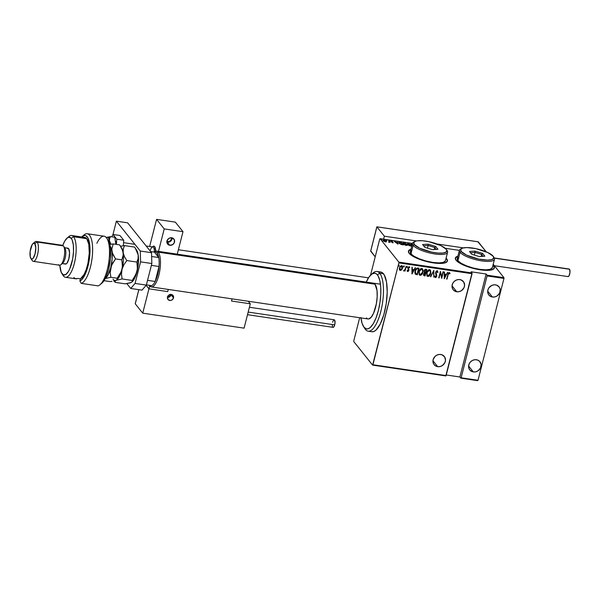 <?xml version="1.0" encoding="UTF-8"?>
<svg xmlns="http://www.w3.org/2000/svg" width="600" height="600" viewBox="0 0 600 600"><rect width="100%" height="100%" fill="white"/><g stroke="black" fill="none" stroke-linecap="round" stroke-linejoin="round"><path stroke-width="0.9" d="M447.353 260.317L446.647 259.043A20.122 5.61 14.3 0 0 446.033 258.368L446.647 259.043A20.122 5.61 14.3 0 1 447.397 261.142M410.94 249.42A20.122 5.61 14.3 0 0 408.412 251.205L408.45 251.093A20.122 5.61 -165.7 0 1 410.985 249.24L408.502 250.905L409.162 253.305A20.122 5.61 -165.7 0 1 408.435 251.108L410.94 249.42M446.085 258.18A20.122 5.61 -165.7 0 1 446.7 258.855L446.085 258.18M494.272 267.255L493.567 265.972A20.122 5.61 14.3 0 0 492.952 265.305L493.567 265.972A20.122 5.61 14.3 0 1 494.317 268.08M457.86 256.358A20.122 5.61 14.3 0 0 455.332 258.142L455.37 258.03A20.122 5.61 -165.7 0 1 457.905 256.17L455.423 257.843L456.082 260.243A20.122 5.61 -165.7 0 1 455.347 258.045L457.86 256.358M492.998 265.118A20.122 5.61 -165.7 0 1 493.612 265.793L492.998 265.118M456.757 291.757A6.54 5.887 -38.7 0 1 453.202 289.763A6.54 5.887 -38.7 0 1 453.105 282.75A6.54 5.887 -38.7 0 1 459.862 279.585A6.54 5.887 -38.7 0 1 463.418 281.587A6.54 5.887 -38.7 0 1 463.515 288.6A6.54 5.887 -38.7 0 1 456.757 291.757L452.033 285.855L456.757 291.757L459.21 291.638L461.528 290.618L463.987 287.745L464.595 285.368L463.717 282.007L461.025 279.885L458.64 279.532L456.21 280.11L454.103 281.543L452.632 283.605L452.025 285.975L452.377 288.308L453.63 290.235L456.757 291.757M437.67 366.653A6.54 5.887 -38.7 0 1 434.115 364.65A6.54 5.887 -38.7 0 1 434.018 357.638A6.54 5.887 -38.7 0 1 440.775 354.48A6.54 5.887 -38.7 0 1 444.322 356.483A6.54 5.887 -38.7 0 1 444.42 363.487A6.54 5.887 -38.7 0 1 437.67 366.653L432.945 360.75L437.67 366.653L440.123 366.532L442.44 365.505L444.9 362.64L445.507 360.263L444.63 356.903L441.93 354.772L439.553 354.42L437.123 355.005L435.007 356.438L433.118 359.663L432.99 362.062L433.808 364.23L435.45 365.843L437.67 366.653M492.42 297.03A6.54 5.887 -38.7 0 1 488.865 295.028A6.54 5.887 -38.7 0 1 488.768 288.015A6.54 5.887 -38.7 0 1 495.518 284.858A6.54 5.887 -38.7 0 1 499.072 286.86A6.54 5.887 -38.7 0 1 499.17 293.873A6.54 5.887 -38.7 0 1 492.42 297.03L487.688 291.127L492.42 297.03L494.873 296.91L497.183 295.882L499.65 293.017L500.197 289.447L499.38 287.28L496.68 285.15L494.303 284.798L491.865 285.382L488.925 287.782L487.868 290.04L487.74 292.44L488.558 294.608L490.2 296.22L492.42 297.03M473.325 371.918A6.54 5.887 -38.7 0 1 469.77 369.923A6.54 5.887 -38.7 0 1 469.673 362.91A6.54 5.887 -38.7 0 1 476.43 359.752A6.54 5.887 -38.7 0 1 479.985 361.748A6.54 5.887 -38.7 0 1 480.082 368.76A6.54 5.887 -38.7 0 1 473.325 371.918L468.6 366.015L473.325 371.918L475.778 371.805L478.095 370.778L480.555 367.905L481.11 364.343L479.558 361.275L477.592 360.045L475.207 359.692L472.778 360.278L470.67 361.702L469.2 363.765L468.592 366.135L468.945 368.468L470.197 370.395L473.325 371.918M398.88 262.897L472.065 273.72L446.107 375.57L372.915 364.755L398.88 262.897L372.608 365.108L445.8 375.93L472.05 272.955L398.857 262.132L380.062 238.65L412.463 243.442L380.062 238.65L398.857 262.132L398.88 262.897L398.857 262.132L472.05 272.955L471.12 271.793L472.065 273.72L398.88 262.897M398.888 265.028L399.195 265.763L398.91 265.17L398.505 266.01L399.037 266.093L399.09 265.62L398.61 266.115L399.195 265.763L399 265.163L398.722 266.257L398.415 265.522M403.942 265.77L404.25 266.505L403.957 265.913L403.56 266.76L404.092 266.835L404.138 266.37L403.665 266.865L404.25 266.505L404.055 265.913L403.77 267L403.463 266.272M407.055 266.235L407.362 266.962L406.987 266.407L406.68 267.218L407.205 267.3L407.257 266.827L406.778 267.322L407.362 266.962L407.168 266.37L406.89 267.465L406.582 266.73M412.043 273.975L415.395 267.675L413.955 269.64L412.32 269.4L411.945 267.165L411.96 273.968L415.395 267.675L413.955 269.64L412.32 269.4L411.945 267.165L412.043 273.975M419.107 274.657L420.562 275.168L422.243 273.615L423.06 270.93L422.603 268.868L422.993 272.168L422.715 269.002L421.838 268.447L420.743 268.725L418.942 271.597L419.22 274.793L420.112 275.347L421.2 275.055L422.355 273.75L422.88 272.032C422.558 273.765 421.597 274.822 420 275.205L420.112 275.347C421.71 274.957 422.67 273.9 422.993 272.168L422.655 268.928L421.838 268.447C420.232 268.815 419.265 269.865 418.942 271.597L419.272 274.868L420.112 275.347L419.22 274.793M426.855 275.805L428.31 276.315L429.99 274.763L430.808 272.077L430.35 270.015L430.74 273.315L430.463 270.15L429.585 269.595L428.49 269.873L426.69 272.745L426.967 275.94L427.86 276.487L428.947 276.202L430.103 274.897L430.627 273.173C430.305 274.913 429.345 275.97 427.748 276.353L427.86 276.487C429.457 276.105 430.418 275.048 430.74 273.315L430.403 270.075L429.585 269.595C427.98 269.962 427.013 271.013 426.69 272.745L427.02 276.007L427.86 276.487L426.967 275.94M437.062 270.585L437.985 272.325L437.175 270.72L435.967 271.507L435.592 273.502L436.425 275.962L435.765 276.938L435.105 275.993L434.685 276.345L435.308 277.582L436.29 277.14L436.778 275.955L436.088 272.025L436.995 271.388L437.565 272.61L437.985 272.325L437.175 270.72L435.623 272.332L436.388 276.195L435.3 276.705M444.3 278.745L447.653 272.445L446.213 274.41L444.57 274.163L444.202 271.928L444.3 278.745L447.653 272.445L446.213 274.41L444.57 274.163L444.202 271.928L444.3 278.745M448.103 274.785L448.732 273.3L449.692 273.877L450.03 273.405L449.28 272.505L448.38 273.007L446.655 279.097L447.998 274.65L446.993 279.142L448.103 274.785L449.077 273.173L449.692 273.877L450.03 273.405L449.28 272.505L447.78 274.673L446.993 279.142L448.103 274.785M443.018 271.755L441.705 276.907L440.408 271.373L438.743 277.928L440.393 272.805L441.69 278.362L443.355 271.808L441.705 276.907L440.482 271.38L438.743 277.928L440.393 272.805L441.69 278.362L443.018 271.755M433.838 270.397L430.403 276.69L433.478 271.657L433.853 277.2L433.838 270.397L430.403 276.69L433.478 271.657L433.853 277.2L433.838 270.397M426.765 269.355L425.228 269.243L424.11 270.57L424.365 272.67L423.487 274.575L424.08 275.73L425.1 275.91L426.765 269.355L425.722 269.197L424.02 270.877L424.365 272.67L423.577 273.998L424.357 275.798L425.1 275.91L426.765 269.355M417.81 268.028L415.905 268.92L414.795 272.243L415.388 274.23L417.353 274.763L419.018 268.207L417.81 268.028C416.22 268.215 415.283 269.183 415.005 270.93L415.388 274.23L417.353 274.763L419.018 268.207L417.81 268.028M409.005 266.52L409.778 267.428L409.118 266.655L407.91 267.915L408.495 270.428L407.925 271.013L407.513 270.435L407.175 270.81L407.76 271.605L408.697 270.855L408.893 269.7L408.225 268.058L408.713 267.293L409.44 267.84L409.778 267.428L409.118 266.655L407.873 268.103L408.42 270.638L407.175 270.81L407.76 271.605L407.062 270.668M406.222 266.317L404.835 269.812L403.793 270.998L404.842 270.353L405 271.103L406.222 266.317L404.985 269.513L403.59 270.817L404.842 270.353L405 271.103L406.222 266.317M402.188 265.845L402.39 268.103L401.662 269.88L402.623 267.435L402.368 266.1L401.61 265.545L400.058 266.468L399.33 268.68L400.005 270.39L401.662 269.88L400.237 270.368L401.662 269.88L402.495 268.237L401.61 265.545L399.465 267.788L399.435 269.55L400.342 270.502L399.322 269.415M379.755 239.01L370.53 275.197L379.755 239.01M359.685 317.73L353.79 340.86L359.685 317.73M478.013 380.288L461.123 377.79L487.08 275.94L503.97 278.438L478.013 380.288L477.705 380.647L460.815 378.15L477.705 380.647L478.013 380.288L503.97 278.438L487.08 275.94L461.123 377.79L460.815 378.15L459.885 376.987L460.815 378.15L461.123 377.79L478.013 380.288M353.812 341.632L372.608 365.108L353.812 341.632L353.79 340.86L353.812 341.632M446.257 374.97L459.885 376.987L486.135 274.013L471.12 271.793L486.135 274.013L487.058 275.175L486.135 274.013L459.885 376.987L446.257 374.97M445.252 248.288L459.382 250.38L445.252 248.288M493.215 264.263L503.955 277.665L487.058 275.175L487.08 275.94L487.058 275.175L503.955 277.665L503.97 278.438L503.955 277.665L493.215 264.263M386.303 241.612L384.787 240.135L383.025 240.322L385.237 241.702L386.257 241.65L386.213 241.05L383.978 239.925L383.183 240.6L384.075 241.282L385.418 241.733L386.303 241.612L386.213 241.05M388.635 240.645L389.197 241.875L388.575 242.145L390.03 242.385L388.635 240.645L389.175 241.77L388.575 242.145L390.03 242.385L388.635 240.645M392.835 242.827L393.165 242.415L391.312 241.365L392.505 241.395L390.96 241.125L392.895 242.445L391.875 242.468L393.225 242.483L391.365 241.455L392.505 241.395L391.478 241.035L391.035 241.417L392.895 242.445L391.875 242.468L393.225 242.483M400.222 242.355L398.933 242.528L399.66 243.712L403.342 244.92L401.43 242.535L400.222 242.355C398.857 242.28 398.505 242.572 399.165 243.225L401.25 244.538L403.342 244.92L401.43 242.535L400.222 242.355M409.178 243.683L407.61 243.51L407.445 244.02L409.252 245.632L411.09 246.067L409.178 243.683L407.445 244.02L408.683 245.19L411.09 246.067L409.178 243.683M409.162 253.305L412.68 256.132L418.522 258.945L425.798 261.322L433.395 262.905L440.16 263.445L445.065 262.868L447.36 261.255L446.7 258.855A20.122 5.61 -165.7 0 1 447.428 261.053A20.122 5.61 -165.7 0 1 430.005 262.312A20.122 5.61 -165.7 0 1 409.162 253.305M456.082 260.243L459.6 263.062L465.442 265.882L472.717 268.26L480.315 269.843L487.08 270.382L491.985 269.805L494.28 268.192L493.612 265.793A20.122 5.61 -165.7 0 1 494.347 267.983A20.122 5.61 -165.7 0 1 476.918 269.243A20.122 5.61 -165.7 0 1 456.082 260.243M412.463 244.147L410.662 244.35L411.945 245.827M407.415 245.077L407.183 244.425L404.153 242.88C402.87 242.88 402.533 243.195 403.147 243.84L406.2 245.4C407.467 245.392 407.798 245.07 407.183 244.425L404.715 243L403.298 242.888L402.9 243.368L405.082 245.108L407.048 245.385L407.183 244.425L407.317 245.243M398.04 244.14L397.808 242.002L397.515 242.632L394.357 241.493L398.04 244.14L397.808 242.002L397.515 242.632L394.357 241.493L398.04 244.14M390.03 240.998L389.332 240.788L389.85 241.147M386.918 240.54L386.213 240.322L386.737 240.69M381.862 239.79L381.165 239.58L381.683 239.94M412.298 244.103L411.9 244.028C410.618 244.02 410.28 244.343 410.895 244.987L411.87 245.782M410.655 244.358L410.895 244.987M410.662 244.567L411.158 244.373M411.308 244.365L410.7 244.53M411.915 245.61L411.045 244.53L410.947 245.048M411.945 245.632L411.232 245.04L412.245 244.298M408.705 244.748L408.683 245.19M407.355 244.395L408.045 243.9M408.975 245.032L407.73 244.282L409.035 243.877L409.695 244.972L407.355 243.93M407.737 243.847L409.035 243.877L409.748 244.763L408.607 244.942M410.558 245.775L408.945 245.048L409.942 245.01L410.505 245.985L409.013 245.235L409.942 245.01L410.558 245.775M409.62 245.347L408.915 245.61M408.653 244.958L409.433 245.108M408.442 244.178L407.692 244.447M402.908 243.218L403.147 243.84M402.915 243.42L403.41 243.225M407.332 245.362L406.995 244.702M403.56 243.218L402.952 243.382M406.86 244.913L406.77 245.452M403.485 243.892L403.785 243.105L405.982 243.705L407.033 244.882L406.493 245.175L403.485 243.892L404.362 243.127L406.845 244.38L405.93 245.355L403.425 244.132L403.298 243.39L403.2 243.9M406.815 245.43L406.845 244.38M398.91 242.587L399.165 243.225M402.36 244.56L399.435 243.525L399.757 242.558L401.287 242.73L402.757 244.837L399.502 243.278L399.757 242.558L401.287 242.73L402.382 244.567M399.668 242.933L399.405 243.653L399.668 242.933M397.485 242.34L397.808 242.002L397.897 244.087L397.485 242.34M397.627 243.675L396.248 242.663L397.537 242.85L397.582 243.855L396.248 242.663L397.537 242.85L397.627 243.675M391.478 241.035L391.035 241.417M390.938 241.792L391.02 241.41M382.928 240.548L383.017 240.173L383.183 240.6M383.085 240.975L383.88 240.3M386.28 241.733L383.46 240.877L383.4 240.322L385.275 240.532L385.875 240.998L385.207 241.695L383.513 240.653L384.15 240.142L385.875 240.998L386.213 241.987M383.513 240.27L383.01 240.405M384.053 240.517L383.423 241.028M385.155 241.897L385.778 241.373M411.232 245.04L411.195 244.35L412.342 244.312M399.502 243.278L399.757 242.558M450.03 273.405L449.603 273.712L449.662 272.715M449.205 273.173L449.692 273.877M448.972 273.038L447.998 274.65L448.972 273.038M444.457 271.972L444.57 274.163L444.457 271.972M447.48 272.415L444.21 278.565L447.48 272.415M444.465 274.725L445.755 274.92L444.465 274.725L444.465 277.343L444.465 274.725M444.577 277.478L444.57 274.86L445.755 274.92L444.577 277.478L444.57 274.86L445.868 275.055L444.577 277.478M443.22 271.785L441.585 278.197L443.22 271.785M440.28 272.67L439.072 277.972L440.28 272.67M440.408 271.38L441.705 276.907L440.408 271.38M437.22 271.5L437.565 272.61L437.985 272.325L437.55 272.407L437.482 270.81M436.995 271.388L435.952 272.385L436.995 271.388L436.2 271.56L435.795 272.587L436.725 276.218L436.658 275.048L436.62 276.075L435.3 277.47L436.62 276.075L436.185 277.005L434.963 277.298M435.623 276.938L435.105 275.993L434.685 276.345L435.405 277.605L434.955 277.29M435.015 277.365L435.405 277.605M434.993 275.858L435.51 276.803M435.18 276.548L435.022 276M433.732 270.435L433.853 277.2L433.732 270.435M433.365 271.522L430.77 276.743L433.365 271.522M427.493 275.52L426.772 274.005L427.222 271.785L428.632 270.233L430.147 270.757M430.05 270.6L429.315 270.135L426.915 272.663L429.428 270.27L430.11 270.668L430.403 273.263L428.01 275.812L427.32 275.392L426.915 272.663L427.26 275.325M423.6 275.355L424.987 275.767L426.63 269.332L425.1 275.91L423.653 275.415M423.967 275.595L424.357 275.798M424.357 271.83L424.207 270.975M424.245 270.795L426.263 269.978L425.64 272.415L424.725 272.197L424.245 270.795L424.59 270.112L426.15 269.843L424.245 270.795L424.612 272.062M424.47 275.115L423.803 273.9L425.355 272.947L424.935 275.183L423.915 274.035L425.467 273.082L424.935 275.183L423.877 274.74L423.967 273.472L425.355 272.947L423.803 273.9L424.357 274.98M424.725 272.197L424.575 270.42L426.15 269.843L425.64 272.415L424.47 271.965M419.745 274.38L419.025 272.858L419.475 270.638L420.885 269.085L422.4 269.61M422.303 269.452L421.567 268.987L419.168 271.515L421.68 269.123L422.362 269.52L422.655 272.123L420.263 274.673L419.572 274.252L419.168 271.515L419.513 274.178M415.132 273.938L417.24 274.627L418.882 268.192L417.353 274.763L415.17 273.983M415.395 273.255L415.44 270.188L416.46 268.785L417.66 268.59M415.748 269.565L416.183 269.002M415.74 273.638L415.23 270.847L416.783 268.627L418.403 268.695L417.952 268.627L418.515 268.83L417.188 274.043L415.74 273.638L415.342 270.983L416.888 268.763L418.403 268.695L417.188 274.043L415.478 273.368M417.952 268.627L416.783 268.627L415.23 270.847L415.635 273.502M412.207 267.202L412.32 269.4L412.207 267.202M415.23 267.653L411.96 273.795L415.23 267.653M412.207 269.962L413.505 270.15L412.207 269.962L412.215 272.572L412.207 269.962M412.327 272.707L412.32 270.097L413.505 270.15L412.327 272.707L412.32 270.097L413.61 270.285L412.327 272.707M407.175 270.81L407.76 271.605L408.832 270.457L408.255 267.938L408.975 267.248L409.44 267.84L409.778 267.428L409.118 266.655M407.925 271.013L407.513 270.435M407.408 270.293L407.812 270.877L407.408 270.293M409.778 267.428L409.373 267.645L409.455 266.805M408.975 267.248L409.44 267.84M407.257 271.155L407.963 271.425L408.592 270.72L408.78 269.565L408.105 268.043L408.862 267.112L408.127 268.275L408.832 270.457L407.76 271.605M406.695 266.865L406.89 267.465M407.362 266.962L407.168 266.37M406.695 267.293L407.205 266.325M406.08 266.295L405 271.103L406.08 266.295M403.537 270.75L404.842 270.353L403.882 271.028L403.478 270.675M403.575 266.407L403.77 267M404.25 266.505L404.055 265.913M403.582 266.835L404.085 265.86M399.435 269.55L400.342 270.502M402.135 265.77L401.61 265.545M399.63 270.038L400.605 270.36L401.842 269.37L402.495 268.237L402.158 265.8M399.885 269.475L399.908 267.105L400.74 266.13L401.632 266.1L399.69 267.697L400.388 269.782M400.493 269.918L399.877 269.407L399.69 267.697L401.347 266.002L402.21 266.97L402.158 268.185L400.493 269.918L399.803 267.832L400.62 266.423L401.46 266.138L402.067 268.493L401.115 269.775L399.967 269.565M401.91 266.37L401.46 266.138M398.52 265.657L398.722 266.257M399.195 265.763L399 265.163M398.528 266.093L399.03 265.118M427.028 272.798L428.355 270.585L429.428 270.27L430.147 270.712L430.455 273.045L429.075 275.475L428.123 275.827L427.29 275.362L427.028 272.798M419.28 271.65L420.607 269.445L421.68 269.123L422.4 269.565L422.655 272.123L421.155 274.447L419.543 274.215L419.28 271.65M445.8 375.93L372.608 365.108L372.915 364.755L446.107 375.57L445.8 375.93M363.57 326.632L364.935 328.74A30.18 10.058 -81.6 0 0 365.423 329.415L364.02 327.263A28.17 9.383 98.4 0 1 363.57 326.632A28.17 9.383 98.4 0 1 360.945 317.91M368.168 331.185L371.918 331.74A30.18 10.058 -81.6 0 0 385.507 307.8A30.18 10.058 -81.6 0 0 383.49 273.795L379.74 273.24A30.18 10.058 -81.6 0 0 373.192 272.88L371.272 274.5A28.17 9.383 98.4 0 1 377.385 274.837L379.74 273.24L383.49 273.795A30.18 10.058 -81.6 0 0 380.745 272.025L376.995 271.47A30.18 10.058 98.4 0 1 379.74 273.24A30.18 10.058 98.4 0 1 381.757 307.245A30.18 10.058 98.4 0 1 368.168 331.185A30.18 10.058 98.4 0 1 365.423 329.415A30.18 10.058 98.4 0 1 364.493 327.983M366.24 282.082A28.17 9.383 98.4 0 1 371.272 274.5M372.788 283.132L375 284.197A18.105 6.03 98.4 0 1 376.207 304.605A18.105 6.03 98.4 0 1 368.055 318.96A18.105 6.03 98.4 0 1 366.405 317.903L367.447 318.772M372.218 273.817A30.18 10.058 98.4 0 1 376.995 271.47M360.9 317.535L362.093 323.362L364.02 327.263L366.532 328.905L368.415 328.673L370.395 327.375L373.35 323.558L376.087 317.805L378.353 310.605L379.965 302.587L380.775 294.435L380.722 286.853L379.8 280.493L378.105 275.903L376.605 274.028L374.88 273.195L372.007 273.945L369.03 277.035L366.195 282.188M373.35 283.132A18.105 6.03 98.4 0 1 375 284.197L377.01 290.452L377.175 296.798L376.365 303.788L373.605 313.17L371.145 317.31L368.618 318.968M371.865 331.733L373.882 331.478L375.998 330.09L380.19 324.15L383.79 314.827L386.257 303.525L387.21 291.983L386.513 281.94L384.263 274.935L381.757 272.34L379.808 272.017M365.423 329.415A30.18 10.058 -81.6 0 0 380.775 311.565A30.18 10.058 -81.6 0 0 379.74 273.24L377.385 274.837A28.17 9.383 98.4 0 1 378.353 310.605A28.17 9.383 98.4 0 1 364.02 327.263L365.423 329.415M149.648 285.862L149.28 285.3L149.648 285.862A18.105 6.03 98.4 0 1 149.257 285.3L149.355 285.457A18.105 6.03 -81.6 0 0 149.648 285.862A18.105 6.03 -81.6 0 0 158.858 275.153A18.105 6.03 -81.6 0 0 158.235 252.157A18.105 6.03 -81.6 0 0 154.312 251.94L154.163 252.067A18.105 6.03 98.4 0 1 156.593 251.1A18.105 6.03 98.4 0 1 158.235 252.157L375 284.197L158.235 252.157A18.105 6.03 98.4 0 1 159.45 272.565A18.105 6.03 98.4 0 1 151.297 286.928A18.105 6.03 98.4 0 1 149.648 285.862M157.065 252.96L158.235 252.157L157.065 252.96L155.812 252.022L154.395 252.097A17.1 5.7 98.4 0 1 157.065 252.96A17.1 5.7 98.4 0 1 158.767 257.558L157.065 252.96M154.395 252.097L158.767 257.558A17.1 5.7 98.4 0 1 159.015 266.505L155.197 281.483L157.65 274.673L159.015 266.505A17.1 5.7 98.4 0 1 155.197 281.483A17.1 5.7 98.4 0 1 151.613 285.645A17.1 5.7 98.4 0 1 149.49 285.33L151.613 285.645A17.1 5.7 -81.6 0 0 155.197 281.483L147.547 280.35L155.197 281.483L159.015 266.505A17.1 5.7 -81.6 0 0 158.767 257.558L151.642 256.507L158.767 257.558L154.395 252.097L150.615 251.542L154.395 252.097M146.392 284.873L151.613 285.645L146.392 284.873M151.365 265.373L159.015 266.505L151.365 265.373M171.69 237.788A4.027 3.623 -38.7 0 1 173.88 239.017A4.027 3.623 -38.7 0 1 173.94 243.33A4.027 3.623 -38.7 0 1 169.785 245.28L167.325 242.205L169.785 245.28L172.718 244.575L174.233 242.805L174.39 239.91L172.403 237.968L170.94 237.75L168.757 238.493L166.98 240.975L167.407 243.788L169.785 245.28A4.027 3.623 -38.7 0 1 167.595 244.05A4.027 3.623 -38.7 0 1 167.535 239.73A4.027 3.623 -38.7 0 1 171.69 237.788M150.218 250.485A7.043 2.348 98.4 0 1 151.958 247.312L152.917 246.502A8.047 2.685 -81.6 0 1 155.655 251.167A8.047 2.685 98.4 0 0 153.93 246.127A8.047 2.685 98.4 0 0 152.498 246.938A8.047 2.685 98.4 0 1 153.93 246.127A8.047 2.685 98.4 0 1 154.665 246.6A8.047 2.685 98.4 0 1 155.655 251.167L154.665 246.6L153.683 246.127L152.558 246.862M149.648 246.51L156.57 219.353L175.335 222.127L156.57 219.353L164.212 228.915L182.985 231.683L177.255 254.153L182.985 231.683L175.335 222.127L182.985 231.683L164.212 228.915L158.49 251.377L164.212 228.915L156.57 219.353L149.648 246.51M167.715 291.6L148.942 288.825L149.685 285.907L148.942 288.825L167.715 291.6L148.942 288.825L146.137 285.322L148.942 288.825L142.74 313.163L244.08 328.147L250.29 303.803L231.517 301.028L232.072 298.868L231.517 301.028L250.29 303.803L248.243 301.252L250.29 303.803L244.08 328.147L142.74 313.163L135.255 303.817L142.74 313.163L148.942 288.825L146.137 285.322L148.942 288.825L167.715 291.6L168.262 289.433L167.715 291.6M151.958 247.312A7.043 2.348 98.4 0 1 154.35 251.91A7.043 2.348 -81.6 0 0 152.85 246.983L146.183 246M370.77 250.897L375.21 256.845L370.673 251.183L376.882 226.845L384.368 236.197L383.603 239.175L384.368 236.197L376.882 226.845L478.222 241.822L485.707 251.175L483.847 250.897L485.707 251.175L477.9 241.815M463.395 247.875L436.928 243.968L463.395 247.875M416.475 240.945L384.368 236.197L416.475 240.945M485.603 251.572L485.707 251.175L485.603 251.572M370.673 251.183L376.89 226.89M370.665 251.085L376.853 226.815L478.222 241.822M167.498 297.007A3.218 2.902 -38.7 0 1 173.017 295.44A3.218 2.902 -38.7 0 1 173.505 297.892L171.045 294.825L173.505 297.892L172.808 295.207L170.67 294.428L168.435 295.418L167.407 297.6L168.203 299.7L170.34 300.48L172.087 299.888L173.505 297.892A3.218 2.902 -38.7 0 1 167.993 299.468A3.218 2.902 -38.7 0 1 167.498 297.007M135.255 303.817L138.855 289.673L135.345 303.532M167.4 296.685L169.028 296.603L171.045 294.825A3.218 2.902 141.3 0 0 171.12 294.435A3.218 2.902 -38.7 0 1 167.43 297.397A3.218 2.902 141.3 0 0 171.045 294.825L170.385 295.028A2.213 1.995 -38.7 0 1 167.58 296.737M170.445 294.442A2.213 1.995 -38.7 0 1 170.385 295.028L170.43 294.218M172.148 237.885A4.027 3.623 -38.7 0 1 166.868 242.108A4.027 3.623 141.3 0 0 172.148 237.885M166.785 241.222L168.368 241.642L170.01 241.103L171.36 239.25L171.3 237.615M171.345 237.75A3.015 2.715 -38.7 0 1 166.913 241.298M494.377 265.71L568.065 276.6A3.825 1.275 -81.6 0 0 569.79 273.57A3.825 1.275 -81.6 0 0 569.535 269.257L494.377 258.15L569.535 269.257A3.825 1.275 -81.6 0 0 569.183 269.032L494.295 257.962M568.8 269.138L569.715 269.58L569.933 272.655L568.987 275.873L568.185 276.6L567.72 276.375M247.507 314.7L333.12 327.36A3.825 1.275 -81.6 0 0 334.718 324.87L248.175 312.082L334.718 324.87A3.825 1.275 -81.6 0 0 334.237 319.793L249.405 307.252M333.067 321.015L333.855 319.897L334.59 320.017L334.987 323.415L334.043 326.632L333.24 327.36L332.587 326.812M332.445 326.362L332.303 325.17M332.64 322.275L332.843 321.608M126.84 283.605L130.733 288.472L135.075 283.433L140.572 261.862L140.28 251.032L116.37 221.16L112.958 234.562L116.37 221.16L127.627 222.825L151.538 252.697L127.627 222.825L116.37 221.16L140.28 251.032L151.538 252.697L140.28 251.032L140.572 261.862L151.837 263.528L151.538 252.697L151.837 263.528L146.333 285.097L151.837 263.528L140.572 261.862L135.075 283.433L146.333 285.097L135.075 283.433L130.733 288.472L141.998 290.138L146.333 285.097L141.998 290.138L130.733 288.472L126.84 283.605M109.642 244.192L109.455 240.78L110.977 244.252L109.455 240.78L109.597 238.56L110.512 236.632L106.725 237.368A10.058 3.353 98.4 0 1 108.413 237.825L110.512 236.632L106.252 237.683M109.65 243.877A10.058 3.353 98.4 0 0 109.455 240.78L108.413 237.825A10.058 3.353 98.4 0 1 109.455 240.78L109.597 238.56L110.512 236.632L114.788 237.263L115.868 244.312L114.788 237.263L110.512 236.632L108.413 237.825L107.625 237.255L106.312 237.653L106.725 237.368A10.058 3.353 98.4 0 0 106.448 237.532L106.485 237.51M123.727 240.225L116.79 239.205L113.002 234.472L119.948 235.5L123.727 240.225L123.337 245.745L123.727 240.225L119.948 235.5L113.002 234.472L111.75 236.812L113.002 234.472L116.79 239.205L123.727 240.225M116.415 244.395L116.79 239.205L116.415 244.395M96.863 243.315A25.148 8.377 98.4 0 1 106.425 237.705A25.148 8.377 98.4 0 1 106.823 238.26A25.148 8.377 98.4 0 1 108.743 262.327A25.148 8.377 98.4 0 1 99.945 284.812A25.148 8.377 98.4 0 1 98.108 285.877A25.148 8.377 -81.6 0 0 108.458 264.135A25.148 8.377 -81.6 0 0 106.425 237.705A25.148 8.377 -81.6 0 0 104.137 236.228L87.248 233.73A25.148 8.377 98.4 0 1 92.115 257.903A25.148 8.377 98.4 0 1 81.218 283.38L98.108 285.877L81.218 283.38A25.148 8.377 -81.6 0 0 92.52 253.44A25.148 8.377 -81.6 0 0 84.075 234.9L81.668 236.97A23.138 7.71 98.4 0 1 82.162 236.52A23.138 7.71 98.4 0 1 89.955 253.095A23.138 7.71 98.4 0 1 79.875 280.995L81.24 280.125L83.963 276.653L86.445 271.192L88.41 264.345L89.955 253.103L89.88 246.15L88.14 238.388L86.07 235.8L84.84 235.417L82.17 236.513M107.82 239.85L109.507 243.382L110.483 248.708L110.4 258.877L108.525 269.603L106.462 275.873L103.995 280.695L110.198 281.61L103.995 280.695L101.355 283.582M99.945 284.812L101.865 283.192A23.138 7.71 -81.6 0 0 109.958 262.507A23.138 7.71 -81.6 0 0 108.195 240.368L109.433 240.57M61.838 273.472L63.203 275.58A21.128 7.035 -81.6 0 0 63.54 276.045L62.145 273.9A19.117 6.367 98.4 0 1 61.838 273.472A19.117 6.367 98.4 0 1 59.85 265.237L61.215 272.295L63.24 274.822L65.79 274.507L68.475 271.388L69.735 268.913L72.653 259.005L73.508 251.625L73.328 244.928L72.135 239.933L71.213 238.327L73.567 236.73A21.128 7.035 -81.6 0 0 68.985 236.475L67.065 238.095A19.117 6.367 98.4 0 1 71.213 238.327L68.88 237.195L67.56 237.72L64.883 240.84L62.782 245.4A19.117 6.367 98.4 0 1 67.065 238.095M61.47 245.625A10.058 3.353 98.4 0 1 63.435 245.917A10.058 3.353 -81.6 0 0 62.52 245.325L36.24 241.447A10.058 3.353 98.4 0 1 37.155 242.032A10.058 3.353 -81.6 0 0 34.98 241.913L33.06 243.532A8.047 2.685 98.4 0 1 34.807 243.63L37.155 242.032L63.435 245.917L37.155 242.032A10.058 3.353 98.4 0 1 37.83 253.373A10.058 3.353 98.4 0 1 33.3 261.353A10.058 3.353 98.4 0 1 32.385 260.76L30.99 258.608A8.047 2.685 98.4 0 1 30.855 258.428A8.047 2.685 98.4 0 1 30.24 250.725A8.047 2.685 98.4 0 1 33.06 243.532M30.855 258.428L32.227 260.535A10.058 3.353 -81.6 0 0 32.385 260.76A10.058 3.353 98.4 0 1 32.078 260.28M33.953 243.15A10.058 3.353 98.4 0 1 36.24 241.447M67.05 248.37L68.588 248.625A8.047 2.685 -81.6 0 0 67.852 248.153L64.102 247.597M83.445 237.6L85.71 237.772L86.7 238.673A21.128 7.035 -81.6 0 0 84.78 237.435L71.64 235.493A21.128 7.035 98.4 0 1 73.567 236.73L86.7 238.673L88.8 244.29L89.25 253.155L87.96 263.22L86.258 269.438L84.082 274.507L80.43 278.835L79.875 280.995L81.218 283.38L79.875 280.995L80.43 278.835A21.128 7.035 -81.6 0 0 88.575 259.875A21.128 7.035 -81.6 0 0 86.7 238.673L73.567 236.73A21.128 7.035 98.4 0 1 74.977 260.535A21.128 7.035 98.4 0 1 65.46 277.29A21.128 7.035 98.4 0 1 63.54 276.045A21.128 7.035 98.4 0 1 62.887 275.048M67.995 237.472A21.128 7.035 98.4 0 1 71.64 235.493M83.093 235.868A25.148 8.377 98.4 0 1 87.248 233.73M65.46 277.29L75.787 278.812A21.128 7.035 -81.6 0 0 77.61 278.415L80.43 278.835L77.61 278.415L75.615 278.782L73.86 277.575M61.748 263.52L65.498 264.075A8.047 2.685 -81.6 0 0 69.12 257.692A8.047 2.685 -81.6 0 0 68.588 248.625L69.57 252.75L68.865 258.84L66.87 263.34L65.752 264.075L64.77 263.603M64.83 248.07A8.047 2.685 98.4 0 1 65.4 256.965A8.047 2.685 98.4 0 1 61.86 263.528M33.3 261.353L59.573 265.23A10.058 3.353 -81.6 0 0 64.102 257.257A10.058 3.353 -81.6 0 0 63.435 245.917A10.058 3.353 98.4 0 1 63.593 246.142A10.058 3.353 98.4 0 1 64.365 255.772A10.058 3.353 98.4 0 1 60.84 264.765A10.058 3.353 98.4 0 1 58.657 264.645M30.99 258.608L31.965 259.08L33.09 258.345L35.078 253.853L35.79 247.755L34.807 243.63L33.27 243.375L32.138 244.688L30.142 251.46L30.293 256.995L32.385 260.76A10.058 3.353 -81.6 0 0 37.508 254.812A10.058 3.353 -81.6 0 0 37.155 242.032L34.807 243.63A8.047 2.685 98.4 0 1 35.078 253.853A8.047 2.685 98.4 0 1 30.99 258.608M60.84 264.765L62.76 263.145A8.047 2.685 -81.6 0 0 65.573 255.952A8.047 2.685 -81.6 0 0 64.957 248.25L63.593 246.142M63.54 276.045A21.128 7.035 -81.6 0 0 74.287 263.558A21.128 7.035 -81.6 0 0 73.567 236.73L71.213 238.327A19.117 6.367 98.4 0 1 71.865 262.597A19.117 6.367 98.4 0 1 62.145 273.9L63.54 276.045M135.322 248.183L138.195 254.94A17.1 5.7 -81.6 0 0 136.695 250.29L134.58 247.08L124.5 245.587L120.51 246.263L124.5 245.587L134.58 247.08L136.913 250.972L138.195 254.94L138.097 258.705L136.882 262.072L137.438 269.183L136.222 273.975L132.195 280.447L132.278 281.528L131.167 282.502L125.212 283.83L115.132 282.345L125.212 283.83L130.087 282.915L132.015 281.94A17.1 5.7 -81.6 0 0 137.002 271.62A17.1 5.7 -81.6 0 0 138.195 254.94L138.097 258.705L136.882 262.072L126.802 260.58L136.882 262.072L137.52 266.775L137.002 271.62L133.748 278.4L132.195 280.447L122.115 278.955L132.195 280.447L132.278 281.528M113.865 280.41L115.132 282.345L115.042 281.265L116.16 280.282L122.115 278.955L121.477 274.252L121.995 269.407L123.877 264.788L126.802 260.58L124.47 256.688L123.18 252.72L123.285 248.955L124.5 245.587L123.285 248.955L123.18 252.72A17.1 5.7 98.4 0 1 121.995 269.407L123.877 264.788L126.802 260.58L124.47 256.688L123.18 252.72A17.1 5.7 -81.6 0 0 121.68 248.07L120.315 245.962L122.7 250.74L123.3 254.632L121.868 259.853L122.505 264.555L121.995 269.407A17.1 5.7 98.4 0 1 116.903 279.803A17.1 5.7 -81.6 0 0 117 279.72A17.1 5.7 -81.6 0 0 121.995 269.407L120.105 274.02L117.18 278.228L117 279.72M114.188 280.935L115.132 282.345L115.042 281.265L116.16 280.282L122.115 278.955L121.477 274.252L121.995 269.407A17.1 5.7 -81.6 0 0 123.18 252.72L123.083 256.478L121.868 259.853L115.538 258.915L113.205 255.022L110.115 245.993A17.1 5.7 98.4 0 1 111.922 251.055A17.1 5.7 98.4 0 1 110.73 267.743L112.14 259.005L111.802 249.142L113.243 243.923L109.778 244.485L113.243 243.923L119.565 244.86L120.315 245.962M104.895 278.618L110.858 277.29L110.212 272.587L110.73 267.743L108.083 274.92L104.895 278.618L110.858 277.29L117.18 278.228L117.27 279.308L116.16 280.282A17.1 5.7 98.4 0 1 113.017 279.135M121.245 247.5L121.245 247.5A17.1 5.7 98.4 0 1 123.18 252.72L121.898 248.752L119.565 244.86L113.243 243.923L111.802 249.142L112.403 253.035L115.538 258.915L121.868 259.853L122.422 266.962L121.208 271.755L117.18 278.228L110.858 277.29L110.212 272.587L111.517 265.388L115.538 258.915L112.62 263.123L110.73 267.743A17.1 5.7 98.4 0 1 105.33 278.37M130.387 282.743L131.167 282.502M131.97 281.978L135.097 277.275L137.895 267.308L138.405 256.725L137.887 253.335L136.417 249.907M112.028 281.355L110.198 281.61L112.028 281.355M115.073 280.695L113.677 281.055L115.073 280.695M110.43 258.345L109.275 266.385M116.895 279.81L116.16 280.282M412.485 243.368L410.332 251.798A18.105 5.055 14.3 0 0 410.993 253.77L413.138 245.347A18.105 5.055 14.3 0 0 434.445 253.905A18.105 5.055 14.3 0 0 447.18 250.702L446.467 249.608A17.1 4.77 -165.7 0 1 434.438 252.638A17.1 4.77 -165.7 0 1 414.315 244.545L413.138 245.347L410.993 253.77A18.105 5.055 14.3 0 0 429.75 261.877A18.105 5.055 14.3 0 0 445.433 260.737L447.577 252.315A18.105 5.055 -165.7 0 1 431.895 253.447A18.105 5.055 -165.7 0 1 413.138 245.347A18.105 5.055 -165.7 0 1 412.485 243.368A18.105 5.055 -165.7 0 1 414.255 241.853M414.75 241.522L413.603 242.138A18.105 5.055 14.3 0 0 413.138 245.347L414.315 244.545A17.1 4.77 -165.7 0 1 414.75 241.522A17.1 4.77 -165.7 0 1 430.957 242.16A17.1 4.77 -165.7 0 1 446.22 249.263L440.955 245.64L428.827 241.673L422.603 240.757L417.548 240.772L415.702 241.132L413.752 242.505L414.315 244.545L419.588 248.167L431.715 252.135L437.933 253.058L442.995 253.042L446.115 252.09L446.82 250.35L446.22 249.263A17.1 4.77 -165.7 0 1 446.467 249.608M446.918 250.335A18.105 5.055 -165.7 0 1 447.577 252.315M435.735 246.495L437.94 249.255L432.48 249.667L424.808 247.312L422.595 244.553L428.062 244.147L435.735 246.495L428.062 244.147L422.595 244.553L424.808 247.312L432.48 249.667L437.94 249.255L435.735 246.495L434.715 247.493L434.19 249.54L434.715 247.493L436.23 249.382L434.715 247.493L435.735 246.495M411.105 250.778L410.355 252.623L412.275 255.015L414.158 256.312L419.415 258.847L425.963 260.985L432.803 262.41L438.893 262.897L443.303 262.38L445.433 260.722M423.607 245.82L428.138 245.475L427.463 248.13L428.138 245.475L434.715 247.493L428.138 245.475L428.062 244.147L428.138 245.475L423.607 245.82M459.397 250.305L457.252 258.728A18.105 5.055 14.3 0 0 457.912 260.707L460.058 252.278A18.105 5.055 14.3 0 0 481.357 260.843A18.105 5.055 14.3 0 0 494.1 257.632L493.388 256.538A17.1 4.77 -165.7 0 1 481.357 259.567A17.1 4.77 -165.7 0 1 461.235 251.483L460.058 252.278L457.912 260.707A18.105 5.055 14.3 0 0 476.662 268.808A18.105 5.055 14.3 0 0 492.345 267.675L494.498 259.252A18.105 5.055 -165.7 0 1 478.815 260.385A18.105 5.055 -165.7 0 1 460.058 252.278A18.105 5.055 -165.7 0 1 459.397 250.305A18.105 5.055 -165.7 0 1 461.175 248.782M461.67 248.452L460.522 249.075A18.105 5.055 14.3 0 0 460.058 252.278L461.235 251.483A17.1 4.77 -165.7 0 1 461.67 248.452A17.1 4.77 -165.7 0 1 477.87 249.09A17.1 4.77 -165.7 0 1 493.14 256.2L487.868 252.577L475.748 248.61L466.793 247.575L462.623 248.07L460.673 249.442L461.235 251.483L466.5 255.105L478.627 259.072L487.582 260.1L491.752 259.612L493.702 258.24L493.14 256.2A17.1 4.77 -165.7 0 1 493.388 256.538M493.838 257.272A18.105 5.055 -165.7 0 1 494.498 259.252M482.647 253.433L484.86 256.192L479.393 256.597L471.72 254.25L469.515 251.49L474.975 251.085L482.647 253.433L474.975 251.085L469.515 251.49L471.72 254.25L479.393 256.597L484.86 256.192L482.647 253.433L481.635 254.43L481.11 256.47L481.635 254.43L483.15 256.32L481.635 254.43L482.647 253.433M458.025 257.715L457.275 259.553L457.912 260.707L461.077 263.25L466.335 265.778L472.882 267.923L479.715 269.347L485.805 269.835L490.222 269.31L492.353 267.66M470.52 252.75L475.058 252.413L474.382 255.06L475.058 252.413L481.635 254.43L475.058 252.413L474.975 251.085L475.058 252.413L470.52 252.75M399.308 242.79L399.21 243.165M392.933 242.55L392.835 242.925M391.32 241.335L391.222 241.71M389.19 241.935L389.1 242.31M386.37 241.485L386.28 241.86M385.995 241.32L385.897 241.695M151.297 286.928L368.055 318.96M380.46 284.19L156.593 251.1M134.498 244.275L123.555 242.655M116.61 241.627L115.433 241.455M178.38 249.743L368.49 277.845M478.14 241.785L376.853 226.815M138.817 289.673L135.24 303.712M106.823 238.26L108.195 240.368"/></g></svg>
